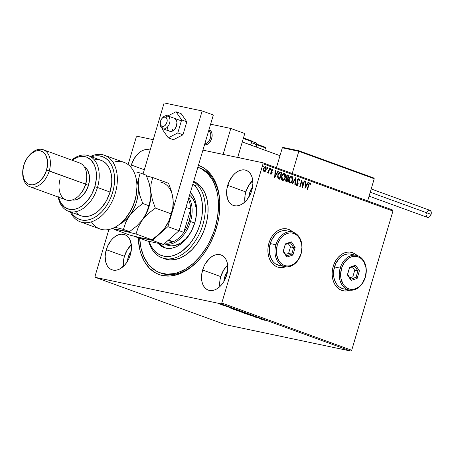 <?xml version="1.0" encoding="UTF-8"?>
<svg xmlns="http://www.w3.org/2000/svg" width="454" height="454" viewBox="0 0 454 454"><rect width="100%" height="100%" fill="white"/><g stroke="black" fill="none" stroke-linecap="round" stroke-linejoin="round"><path stroke-width="0.68" d="M160.574 272.979A56.058 36.717 -70 0 0 200.441 258.11A56.058 36.717 110 0 1 161.266 273.246L159.87 272.735A56.058 36.717 110 0 1 150.558 266.702A56.058 36.717 110 0 1 139.662 238.254L141.035 248.224L143.85 256.703L148.015 263.78L150.558 266.702L156.437 271.174L159.717 272.678L166.8 274.159L174.359 273.563L178.223 272.491L185.936 268.847L193.381 263.326L200.282 256.141L206.36 247.566L209.022 242.862L213.448 232.84L215.179 227.624L217.574 217.018L218.493 206.525L217.892 196.554L217.029 191.889L214.214 183.405L212.29 179.671L207.506 173.411L208.902 173.916L207.506 173.411A56.058 36.717 110 0 1 210.298 240.314A56.058 36.717 110 0 1 159.87 272.735M216.427 227.936A58.021 38.005 110 0 1 200.095 258.513A58.021 38.005 110 0 1 138.226 237.731L139.696 249.167L140.961 253.724L144.588 261.822L149.531 268.314L155.614 272.95L159.008 274.511L162.594 275.555L170.205 276.026L178.155 274.347L182.162 272.718L190.05 267.956L197.513 261.356L200.997 257.441L204.266 253.167L210.049 243.707L214.64 233.339L217.863 222.46L218.919 216.961L219.594 211.49L219.764 200.844L219.259 195.776L217.103 186.384L213.476 178.291L211.161 174.824L205.622 169.234L202.45 167.163L198.415 165.369A58.021 38.005 110 0 1 219.878 204.118A58.021 38.005 110 0 1 216.427 227.936M343.037 290.747A19.67 14.8 101.9 0 0 349.75 290.129M349.892 290.146A19.67 14.8 -78.1 0 1 343.122 290.764A19.67 14.8 -78.1 0 1 333.213 266.436L332.39 270.204L332.141 274.023L332.47 277.746L333.361 281.23L334.785 284.34L336.686 286.956L338.99 288.977L341.607 290.333L344.438 290.957L347.378 290.844L350.306 289.981M278.784 267.378A19.67 14.8 101.9 0 0 285.498 266.759M285.64 266.782A19.67 14.8 -78.1 0 1 278.87 267.395A19.67 14.8 -78.1 0 1 268.955 243.066L268.138 246.834L267.888 250.653L268.218 254.376L269.108 257.861L270.533 260.971L272.434 263.587L274.732 265.607L277.354 266.963L280.186 267.593L283.12 267.474L286.054 266.612M131.354 165.035L144.332 169.751L131.354 165.035L130.82 167.129A18.688 12.241 110 0 1 131.354 165.035A18.688 12.241 110 0 1 149.786 150.013A18.688 12.241 110 0 1 150.138 150.149L146.239 149.548L143.68 150.087L141.109 151.301L138.623 153.14L134.299 158.389L131.354 165.035M227.67 265.062A18.688 12.241 -70 0 0 220.78 276.605L202.626 269.999A18.688 12.241 110 0 1 221.053 254.978A18.688 12.241 110 0 1 226.711 275.079L227.511 271.543L227.624 264.722L226.926 261.697L225.763 259.086L224.168 256.998L222.21 255.506L219.963 254.666L217.511 254.512L214.952 255.057L212.376 256.266L209.896 258.105L205.566 263.354L203.886 266.56L201.82 273.535L201.712 280.356L202.41 283.381L203.574 285.986L205.168 288.08L207.126 289.573L209.373 290.412L211.825 290.56L214.384 290.021L216.955 288.806L219.441 286.968L221.739 284.579L223.771 281.724L226.711 275.079A18.688 12.241 110 0 1 208.278 290.1A18.688 12.241 110 0 1 202.626 269.999L220.78 276.605A18.688 12.241 -70 0 0 219.827 286.622M252.742 180.403A18.688 12.241 -70 0 0 245.858 191.946L227.704 185.34A18.688 12.241 110 0 1 246.13 170.318A18.688 12.241 110 0 1 251.788 190.419L252.895 183.388L252.004 177.037L250.835 174.432L249.246 172.338L247.288 170.846L245.041 170.006L242.589 169.858L240.024 170.398L237.453 171.612L234.973 173.445L232.669 175.84L228.964 181.906L226.898 188.875L226.591 192.377L227.482 198.721L228.651 201.332L230.246 203.42L232.204 204.913L234.451 205.753L236.903 205.906L239.462 205.361L242.033 204.152L244.519 202.314L246.817 199.919L250.523 193.858L251.788 190.419A18.688 12.241 110 0 1 233.356 205.441A18.688 12.241 110 0 1 227.704 185.34L245.858 191.946A18.688 12.241 -70 0 0 244.905 201.962M131.32 244.751A18.688 12.241 -70 0 0 124.436 256.294L106.276 249.689A18.688 12.241 110 0 1 124.708 234.667A18.688 12.241 110 0 1 130.366 254.768L131.473 247.736L130.582 241.386L129.413 238.781L127.818 236.687L125.86 235.195L123.613 234.355L121.161 234.207L118.602 234.746L116.031 235.961L113.545 237.8L111.247 240.189L107.541 246.255L105.476 253.224L105.169 256.726L106.06 263.07L107.229 265.681L108.818 267.769L110.776 269.262L113.029 270.102L115.475 270.255L118.04 269.71L120.611 268.501L125.395 264.268L129.101 258.207L130.366 254.768A18.688 12.241 110 0 1 111.934 269.789A18.688 12.241 110 0 1 106.276 249.689L124.436 256.294A18.688 12.241 -70 0 0 123.477 266.311M128.238 257.095L129.396 257.514L128.238 257.095A12.786 8.376 110 0 1 131.172 251.193L128.238 257.095A12.786 8.376 110 0 0 127.5 261.283L128.238 257.095M249.66 192.746L250.818 193.166L249.66 192.746A12.786 8.376 110 0 1 252.594 186.844L249.66 192.746A12.786 8.376 110 0 0 248.928 196.934L249.66 192.746M224.588 277.405L225.74 277.825L224.588 277.405A12.786 8.376 110 0 1 227.516 271.498L224.588 277.405A12.786 8.376 110 0 0 223.85 281.588L224.588 277.405M225.286 324.621L95.385 277.377L220.888 303.828L350.789 351.078L225.286 324.621L350.789 351.078L220.888 303.828L95.385 277.377L95.028 276.299L108.892 229.497L95.028 276.299L95.385 277.377L225.286 324.621M220.945 304.464L223.198 304.878L220.349 303.987L219.248 303.93L222.46 304.844C223.385 305.037 223.482 304.992 222.749 304.691L218.913 303.726L220.945 304.464M226.955 306.229L222.449 305.077L226.955 306.229M226.262 306.484L230.008 307.352L225.996 306.314M237.788 310.173L232.59 308.879L234.485 309.651L238.923 310.581L233.753 309.032L232.743 308.992L234.485 309.651L237.788 310.173M246.193 313.226L240.512 311.796L246.193 313.226M252.776 315.621L246.709 314.094L251.675 315.382L249.904 315.258L252.776 315.621L246.709 314.094L251.675 315.382L249.904 315.258L252.776 315.621M261.3 318.725L254.416 316.898L261.3 318.725M265.142 320.348L261.816 319.588L265.142 320.348M259.62 318.787L265.624 320.297L262.429 319.134L259.557 318.765L265.624 320.297L262.429 319.134L259.62 318.787M255.988 316.773L250.971 315.621L256.118 316.971M248.508 314.406L249.541 314.463L247.873 313.856L243.599 312.908L248.508 314.406C249.791 314.679 249.933 314.611 248.934 314.208L244.729 313.033C243.423 312.755 243.282 312.823 244.297 313.237L248.508 314.406C249.791 314.679 249.933 314.611 248.934 314.208M241.239 311.762L242.271 311.819L240.603 311.211L236.33 310.264L241.239 311.762C242.521 312.034 242.663 311.966 241.664 311.563L237.453 310.388C236.154 310.11 236.006 310.178 237.028 310.593L241.239 311.762C242.521 312.034 242.663 311.966 241.664 311.563M229.412 307.801L235.416 309.31L232.215 308.147L229.412 307.801L235.416 309.31L232.215 308.147L229.412 307.801M227.829 306.598L227.034 306.348L227.885 306.564M224.946 305.548L224.151 305.298L225.002 305.514M220.247 303.839L219.452 303.59L220.303 303.805M392.585 209.981L262.684 162.736L202.927 150.138L262.684 162.736L263.036 163.809L392.937 211.053L351.702 350.267L221.802 303.022L263.036 163.809L221.802 303.022L220.888 303.828L221.802 303.022L351.702 350.267L350.789 351.078L351.702 350.267L392.937 211.053L263.036 163.809L262.684 162.736L392.585 209.981L392.937 211.053L392.585 209.981M153.242 139.667L137.176 136.279L153.242 139.667M265.312 166.663L263.462 168.695L263.32 170.539L264.097 171.703L265.352 171.277L266.22 169.7L266.112 167.168L265.244 166.663L264.285 167.186L263.399 168.928L263.365 170.738L264.256 171.748L265.352 171.277L263.848 171.646M267.332 172.878L268.223 172.321L268.013 173.031L268.388 173.167L269.812 168.355L269.438 168.218L268.337 171.623L267.094 172.611L267.576 172.883L268.223 172.321L268.013 173.031L268.388 173.167L269.812 168.355L268.144 173.082L269.812 168.355L269.438 168.218L268.41 171.464L267.094 172.611L267.389 172.895M270.533 172.866L271.123 173.598L270.788 172.917L270.448 173.252L270.97 174.2L271.64 173.978L272.162 172.611L271.736 170.324L272.326 169.836L272.746 170.545L273.024 169.87L272.326 169.211L271.492 169.881L271.208 171.135L271.674 173.088L271.208 173.615L270.788 172.917L270.448 173.252L271.044 174.222M280.214 172.185L280.646 172.299L279.516 172.27L278.552 173.201L277.536 176.419L278.001 178.365L279.834 179.296L281.786 172.713L280.09 172.157M287.813 174.943L286.372 176.447L286.644 178.411L285.77 179.648L286.412 181.685L287.104 181.941L289.056 175.357L287.819 174.943L286.82 175.516L286.247 177.168L286.644 178.411L285.651 180.3L285.878 181.339L287.104 181.941L289.056 175.357L286.86 181.85L289.056 175.357L287.938 174.96M295.633 177.747L292.058 183.739L292.467 183.887L295.134 179.324L294.845 184.755L295.253 184.903L295.633 177.747L292.058 183.739L292.467 183.887L295.134 179.324L294.845 184.755L295.253 184.903L295.633 177.747M304.163 180.851L302.71 185.748L301.717 179.96L299.765 186.543L300.139 186.679L301.598 181.77L302.585 187.57L304.538 180.987L304.163 180.851L302.71 185.748L301.802 179.988L299.765 186.543L300.139 186.679L301.598 181.77L302.585 187.57L304.538 180.987L304.163 180.851M310.054 182.809L308.476 184.789L307.159 189.233L307.54 189.369L309.305 183.768L309.923 183.512L310.411 184.341L310.752 183.904L310.054 182.809L309.009 183.365L307.159 189.233L307.54 189.369L308.584 184.937L307.296 189.284L308.584 184.937L309.861 183.484L310.411 184.341L310.752 183.904L309.94 182.775M357.185 255.568L352.752 252.702L349.921 252.078L346.981 252.191L344.053 253.054L341.243 254.62L338.661 256.839L336.408 259.626L334.564 262.866L333.213 266.436A19.67 14.8 -78.1 0 1 351.237 252.271A19.67 14.8 -78.1 0 1 357.185 255.568M292.932 232.198L288.5 229.338L285.668 228.708L282.728 228.822L279.8 229.684L276.991 231.251L274.409 233.475L272.156 236.256L270.312 239.496L268.955 243.066A19.67 14.8 -78.1 0 1 286.985 228.901A19.67 14.8 -78.1 0 1 292.932 232.198M304.969 188.438L308.487 182.423L308.073 182.275L306.949 184.199L305.576 183.7L305.695 181.407L305.287 181.259L304.969 188.438L308.487 182.423L308.073 182.275L306.949 184.199L305.576 183.7L305.695 181.407L305.287 181.259L304.969 188.438M298.482 179.364L297.347 180.204L298.613 179.392L299.055 180.766L299.458 180.544L298.789 178.706L297.642 179.256L297.109 180.743L297.682 184.176L296.916 184.948L296.513 183.864L296.099 184.165L296.241 185.039L297.132 185.612L297.949 184.664L298.153 183.461L297.631 180.159L298.55 179.375L299.055 180.766L299.458 180.544L299.265 179.194L298.681 178.677M291.428 176.073L291.729 176.141C290.333 176.107 289.363 177.032 288.829 178.921C288.245 180.817 288.54 182.196 289.709 183.076C291.11 183.087 292.07 182.15 292.603 180.261L292.682 177.281L291.621 176.107L290.356 176.447L289.283 177.786L288.608 181.362L289.294 182.837L290.503 183.07L291.894 181.838L292.348 180.204C291.82 182.094 290.855 183.03 289.459 183.019M284.159 173.428L284.459 173.496C283.063 173.462 282.093 174.387 281.559 176.277C280.975 178.172 281.264 179.551 282.439 180.431C283.841 180.442 284.8 179.506 285.333 177.616L285.413 174.637L284.352 173.462L283.086 173.803L282.013 175.142L281.338 178.717L282.025 180.193L283.234 180.425L284.618 179.194L285.078 177.559C284.55 179.449 283.585 180.386 282.184 180.374M274.755 177.446L278.274 171.436L277.865 171.283L276.736 173.212L275.362 172.713L275.487 170.42L275.079 170.273L274.693 177.423L278.274 171.436L277.865 171.283L276.736 173.212L275.362 172.713L275.487 170.42L275.079 170.273L274.755 177.446M270.465 168.536L270.868 169.251L270.663 168.582L270.238 169.024L270.391 169.688L270.89 169.155L270.567 168.593L270.209 169.416L270.465 169.7L270.834 169.348L270.136 169.637M267.576 167.492L267.985 168.207L267.781 167.532L267.355 167.98L267.508 168.638L268.008 168.111L267.684 167.549L267.389 168.542L267.951 168.298L267.253 168.587M262.877 165.778L263.28 166.493L263.076 165.823L262.656 166.266L262.809 166.93L263.309 166.397L262.979 165.835L262.684 166.828L263.252 166.59L262.554 166.879M136.262 137.085L128.119 164.592L136.262 137.085L137.176 136.279L136.262 137.085M198.194 167.373A56.058 36.717 110 0 1 207.506 173.411L201.627 168.939L197.853 167.254A56.058 36.717 110 0 1 198.194 167.373L199.59 167.884A56.058 36.717 110 0 1 219.884 204.646A56.058 36.717 -70 0 0 198.886 167.639M131.705 244.4L127.375 249.649L124.436 256.294L123.636 259.83L123.522 266.651M253.128 180.051L248.803 185.3L245.858 191.946L245.058 195.481L244.95 202.302M228.056 264.71L223.726 269.96L220.78 276.605L219.98 280.141L219.872 286.962M292.79 232.159A19.67 14.8 101.9 0 0 286.9 228.884M290.991 230.66L288.369 229.31M282.995 267.446L285.924 266.589M357.043 255.528A19.67 14.8 101.9 0 0 351.152 252.254M355.244 254.03L352.622 252.679M347.248 290.815L350.176 289.953M309.804 182.752L310.752 183.904L310.309 184.091L310.394 183.501L309.804 182.752M309.605 183.427L308.584 184.937L309.509 183.41M305.287 181.299L305.695 181.407L305.321 183.649L306.949 184.199L305.321 183.649L305.287 181.299M308.056 182.304L308.487 182.423L304.923 188.018L308.056 182.304M305.281 184.381L305.406 186.838L305.281 184.381L305.156 186.781L305.536 184.438L306.586 184.818L305.406 186.838L306.586 184.818L305.281 184.381M304.152 180.885L304.538 180.987L302.443 187.139L304.152 180.885M301.343 181.719L299.901 186.594L301.343 181.719M301.609 180.323L302.71 185.748L301.609 180.323M296.258 183.813L296.916 184.948L296.513 183.864L296.099 184.165L296.712 185.618L298.04 184.403L298.142 183.331L297.279 180.55L297.535 180.953L297.347 180.204L297.745 179.517L298.613 179.392M296.666 185.601L297.784 184.347L296.456 185.567M298.789 178.706L297.228 180.113L297.654 184.29L296.893 184.897M296.275 183.972L296.916 184.948M295.361 178.087L295.004 184.812L295.361 178.087M294.879 179.273L292.228 183.802L294.879 179.273M291.729 176.141L291.479 176.09C292.631 176.964 292.921 178.337 292.348 180.204L292.603 180.261C293.176 178.394 292.887 177.02 291.729 176.141L291.547 176.09M289.68 183.076L291.235 182.315L292.427 179.909L292.507 177.503L291.366 176.056M288.954 179.007L290.032 177.128L291.292 176.771C290.157 176.731 289.38 177.48 288.954 179.007L289.641 182.338L288.829 181.231L288.954 179.007M289.731 182.366L289.209 179.063C289.635 177.531 290.412 176.788 291.542 176.822L292.223 180.124C291.797 181.645 291.025 182.4 289.896 182.394L289.885 182.389M291.281 176.765L292.297 177.741L292.348 179.648L291.332 181.827L289.981 182.423L289.084 181.288L289.141 179.302L290.1 177.361L291.542 176.822M288.08 175L287.694 174.909M288.052 175.738L288.477 175.891L287.757 178.343L286.877 177.86L286.667 176.975L287.274 175.76L288.052 175.738L286.491 176.532L286.735 177.923L287.564 178.274L286.99 177.979L286.746 176.583L288.052 175.738L288.477 175.891L287.501 178.286L286.627 177.803L286.417 176.924L287.019 175.709L287.609 175.624M287.11 178.893L285.895 179.716L286.536 180.987L286.151 179.773L287.552 179.018L286.673 181.072L286.02 180.777L285.821 180.107L286.241 179.058L286.928 178.836M287.144 178.882L287.552 179.018L286.928 181.129L286.275 180.834L286.071 180.159L286.497 179.109L287.144 178.882M287.002 178.865L287.359 178.95M284.459 173.496L284.21 173.445C285.362 174.319 285.651 175.692 285.078 177.559L285.333 177.616C285.901 175.749 285.611 174.376 284.459 173.496L284.278 173.445M282.411 180.431L283.966 179.671L285.157 177.264L285.157 174.58L284.096 173.411M282.763 174.484L284.022 174.126C282.887 174.086 282.11 174.835 281.684 176.362L281.934 176.419C282.36 174.886 283.143 174.143 284.272 174.177L284.953 177.48C284.527 179.001 283.75 179.756 282.621 179.75L281.934 176.419L282.484 179.727L281.639 178.848L281.486 177.338L282.575 174.665M284.011 174.12L285.027 175.096L285.021 177.242L284.062 179.182L282.711 179.778L281.809 178.643L281.934 176.419L283.012 174.535L284.272 174.177M280.646 172.299C279.272 172.06 278.33 172.906 277.825 174.824L278.001 178.365L279.834 179.296L281.786 172.713L279.59 179.205L281.531 172.656L280.175 172.174M279.403 178.428L278.03 177.633L277.723 176.05L278.421 173.78L279.766 172.843L281.208 173.246L279.403 178.428M279.409 178.394L278.132 177.764L279.409 178.394L278.381 177.815L277.95 174.909L278.381 177.815L277.99 176.867L278.149 175.148L279.749 172.906L277.95 174.909L279.079 173.297L279.976 172.878L281.208 173.246L279.409 178.394M280.549 173.048L279.494 172.849M275.079 170.307L275.487 170.42L275.113 172.662L276.736 173.212L275.113 172.662L275.079 170.307M277.848 171.317L278.274 171.436L274.715 177.032L277.848 171.317M275.073 173.394L275.198 175.851L275.073 173.394L274.942 175.794L275.323 173.445L276.378 173.831L275.198 175.851L276.378 173.831L275.073 173.394M272.292 169.83L271.435 170.403L272.377 169.853L272.746 170.545L273.092 170.176L272.258 169.189L273.092 170.176L272.355 169.211L271.305 170.346L271.674 173.088L270.93 173.564M270.578 173.07L271.123 173.598M271.645 170.948L271.895 171.589L271.645 170.948M272.156 172.412L271.645 171.538L272.156 172.412L271.804 173.144L272.156 172.412M270.97 174.2L271.804 173.144L270.715 174.149M270.885 174.177L271.855 172.951L271.39 170.647L272.02 169.779M272.775 169.813L272.479 169.325M270.289 169.631L270.527 168.576M267.202 172.849L267.968 172.27L267.077 172.826M267.406 168.587L267.644 167.526M265.573 166.72L265.97 169.648L265.425 166.68M265.352 171.277L266.22 169.7L265.352 171.277M264.001 171.691L265.244 171.062L266.027 169.433L266.05 167.56L265.238 166.646M266.05 167.56L265.862 167.117M265.221 167.276L263.587 168.774L265.403 167.31L265.845 169.558L264.024 171.056L263.842 168.831L264.024 171.056L263.524 170.415L263.541 168.939L264.183 167.634L265.028 167.225M265.147 167.259L265.794 167.662L265.891 169.399L265.244 170.71L264.336 171.13L263.774 170.466L263.842 168.831L264.546 167.577L265.403 167.31M262.701 166.873L262.945 165.818M260.658 319.003L262.696 319.446L260.658 319.003M258.088 317.738L257.997 318.027L258.088 317.738M253.241 315.723L253.201 316.069M244.729 313.033C243.423 312.755 243.282 312.823 244.297 313.237M244.74 313.322C243.946 312.999 244.07 312.948 245.103 313.169L248.491 314.117C249.28 314.435 249.161 314.486 248.128 314.27L244.74 313.322C243.946 312.999 244.07 312.948 245.103 313.169L248.491 314.117C249.28 314.435 249.161 314.486 248.128 314.27L245.103 313.169M242.805 312.187L242.442 312.227M241.834 312.25L243.276 312.488L241.834 312.25M243.713 312.647L245.381 312.931L243.713 312.647M241.449 312.108L241.108 311.966L241.426 312M237.453 310.388C236.154 310.11 236.006 310.178 237.028 310.593M237.47 310.678C236.676 310.354 236.795 310.303 237.834 310.525L241.222 311.472C242.01 311.796 241.886 311.841 240.858 311.626L237.47 310.678C236.676 310.354 236.795 310.303 237.834 310.525L241.222 311.472C242.01 311.796 241.886 311.841 240.858 311.626L237.834 310.525M232.703 308.504L232.743 308.992M238.095 310.349L233.208 309.049L238.095 310.349M230.45 308.016L232.482 308.459L230.45 308.016M230.019 307.403L229.684 307.216M218.913 303.726L219.39 303.981M222.46 304.844L222.46 304.844C223.385 305.037 223.482 304.992 222.749 304.691M219.787 304.066L222.085 304.708L220.077 303.976M248.491 314.117L248.985 314.395L248.128 314.27M241.222 311.472L241.715 311.75L240.858 311.626M233.362 309.151L233.316 308.675M222.352 304.606L222.704 304.787L222.085 304.708M204.396 144.877L206.508 144.713L208.636 143.43L210.457 141.222L211.695 138.425A7.866 5.153 110 0 1 204.476 144.894A7.866 5.153 -70 0 0 211.507 138.998A7.866 5.153 -70 0 0 209.68 130.122L208.675 130.724L209.68 130.122A7.866 5.153 110 0 1 211.507 138.998A7.866 5.153 110 0 1 204.476 144.894M210.611 124.203L230.808 128.459L244.774 133.538L230.808 128.459L223.124 154.394L230.808 128.459L210.611 124.203M237.692 157.464L244.774 133.538L237.692 157.464M208.936 129.85A7.866 5.153 110 0 1 209.311 129.958A7.866 5.153 110 0 1 209.68 130.122L209.68 130.122A7.866 5.153 -70 0 0 208.936 129.85A7.866 5.153 110 0 1 209.311 129.958A7.866 5.153 110 0 1 211.695 138.425L212.16 135.462L211.785 132.789L210.622 130.809L208.851 129.827M162.282 118.153A6.884 4.512 110 0 1 167.492 115.798A6.884 4.512 110 0 1 167.815 115.935L174.801 118.477L167.815 115.935L165.653 117.234A4.915 3.223 110 0 1 166.629 123.216A4.915 3.223 110 0 1 161.828 126.28L162.464 128.595A6.884 4.512 -70 0 0 169.183 124.305A6.884 4.512 -70 0 0 167.815 115.935A6.884 4.512 110 0 1 169.28 124.055A6.884 4.512 110 0 1 162.787 128.737A6.884 4.512 110 0 1 162.464 128.595A6.884 4.512 110 0 1 160.307 123.579M208.653 130.797A6.884 4.512 110 0 1 210.361 138.033A6.884 4.512 110 0 1 204.822 143.742A6.884 4.512 -70 0 0 210.361 138.033A6.884 4.512 -70 0 0 208.653 130.797M279.993 155.694L242.277 141.977L279.993 155.694M165.653 117.234L163.729 117.189L162.401 118.034L161.284 119.447L160.341 122.143L160.347 123.925L161.306 125.906L162.43 126.479L164.433 125.985L166.198 124.067L167.14 121.371L166.936 118.806L165.653 117.234L167.815 115.935A6.884 4.512 -70 0 0 162.64 117.705L161.959 118.5A4.915 3.223 110 0 1 165.653 117.234M160.279 123.108L160.29 124.158A6.884 4.512 -70 0 0 162.464 128.595L161.828 126.28A4.915 3.223 110 0 1 160.279 123.108A4.915 3.223 110 0 1 161.959 118.5M289.056 179.716L288.506 179.568M282.973 147.442L282.326 147.822L298.806 151.296L298.999 150.802L283.29 147.488L282.326 147.822L276.424 167.73L282.326 147.822L298.806 151.296L292.234 173.479L298.806 151.296L374.232 178.728L367.661 200.912L374.232 178.728L373.892 178.064L299.01 150.802L373.597 177.934M298.982 150.819L298.806 151.296L374.232 178.728L373.892 178.064M256.833 144.758L265.499 147.908L264.835 150.155L265.505 147.675L256.833 144.758M243.316 138.481L251.607 141.495L250.58 144.968L251.607 141.495A0.59 0.386 -70 0 0 251.397 140.853L243.463 137.971L251.397 140.853A0.59 0.386 110 0 1 251.607 141.495L243.316 138.481M265.164 147.244L256.913 144.219M253.661 141.898L256.3 142.993L256.851 144.707A4.915 0.346 -163.5 0 0 251.448 142.755A4.915 0.346 16.5 0 1 256.816 144.65A4.915 0.346 16.5 0 1 255.625 144.582M254.955 142.669L251.811 141.342M255.159 142.42L254.234 142.085M369.074 196.151L427.39 217.358A3.74 2.446 -70 0 0 431.079 214.356L370.231 192.224L431.079 214.356A3.74 2.446 -70 0 0 429.949 210.338L371.196 188.966M429.24 210.242L430.176 210.44L431.124 211.678L431.079 214.356L429.626 216.734L428.616 217.347L427.163 217.256M426.771 216.955L426.039 214.748M426.102 214.05L426.261 213.34M426.851 212.012L428.724 210.35M172.475 129.169A6.884 4.512 -70 0 0 172.843 130.871M174.359 118.295L176.373 120.151L176.941 122.325A6.884 4.512 110 0 1 174.807 129.146A6.884 4.512 110 0 1 169.768 131.274A6.884 4.512 110 0 1 167.305 127.29M182.968 134.804L177.798 132.926L181.662 119.89L186.827 121.774L182.968 134.804L173.428 139.719L168.264 137.84L173.428 139.719L182.968 134.804L186.827 121.774L181.662 119.89L175.982 111.769L181.152 113.653L186.827 121.774L181.152 113.653L175.982 111.769L167.889 115.94L175.982 111.769L181.662 119.89L177.798 132.926L182.968 134.804M162.867 128.766L162.589 129.719L168.264 137.84L177.798 132.926L168.264 137.84L162.589 129.719L162.867 128.766M174.478 118.335A6.884 4.512 110 0 1 176.941 122.325L176.424 126.167L174.455 129.555L171.703 131.342L169.887 131.314M164.127 102.922L143.061 174.035L164.127 102.922L202.161 110.941L213.335 115.004L179.063 230.706L213.335 115.004L202.161 110.941L164.127 102.922M135.82 236.659L152.374 240.359L167.889 226.637L202.161 110.941L167.889 226.637L179.063 230.706L167.889 226.637L152.374 240.359L163.548 244.422L179.063 230.706L163.548 244.422L147.068 240.949L163.548 244.422L152.374 240.359L135.894 236.886L147.068 240.949L135.82 236.659M162.123 257.855L164.916 258.871A41.303 27.053 -70 0 0 202.07 234.979A41.303 27.053 -70 0 0 200.015 185.686L197.218 184.67A41.303 27.053 110 0 1 199.278 233.963A41.303 27.053 110 0 1 162.123 257.855A41.303 27.053 110 0 1 155.257 253.411A41.303 27.053 110 0 1 148.617 241.273A41.303 27.053 -70 0 0 155.257 253.411L154.859 251.266A39.339 25.764 110 0 1 149.037 241.363L151.5 246.868L154.859 251.266L158.985 254.405L163.718 256.164L166.26 256.499L171.561 256.084L176.992 254.223L182.338 250.988L189.755 243.855L194.017 237.839L197.547 231.08L200.208 223.839L201.888 216.399L202.456 205.475L201.502 198.761L199.533 192.808L196.61 187.848L194.823 185.799L197.218 184.67A41.303 27.053 -70 0 0 193.557 181.765A41.303 27.053 110 0 1 197.218 184.67L200.015 185.686A41.303 27.053 -70 0 0 193.654 181.43M192.871 184.08A39.339 25.764 110 0 1 194.823 185.799L192.848 184.063M189.539 195.163L190.924 196.378A27.535 18.035 110 0 1 192.297 229.242A27.535 18.035 110 0 1 167.526 245.171M159.961 243.667A30.98 20.288 -70 0 0 161.198 245.069L159.104 244.309L162.356 246.777L164.166 247.612L168.082 248.434L172.259 248.105L176.532 246.636L180.743 244.093L184.727 240.563L188.331 236.188L191.412 231.137L194.817 222.715L196.139 216.853L196.65 211.053L196.315 205.543L195.158 200.532L193.222 196.213L190.578 192.751A30.98 20.288 110 0 0 190.362 192.541L190.578 192.751A30.98 20.288 110 0 1 192.121 229.724A30.98 20.288 110 0 1 164.252 247.646A30.98 20.288 110 0 1 159.104 244.309L161.198 245.069A30.98 20.288 -70 0 0 165.318 247.98M159.104 244.309L158.179 243.293A30.98 20.288 110 0 0 159.104 244.309M164.802 258.831L170.023 259.921L175.59 259.484L181.288 257.531L186.9 254.138L192.212 249.433L197.013 243.599L201.128 236.857L204.391 229.474L206.684 221.734L207.909 213.919L208.023 206.349L207.03 199.3L204.958 193.046L201.888 187.837L197.938 183.864L193.268 181.282M159.797 243.458L161.198 245.069L164.45 247.543M189.579 195.192A27.535 18.035 110 0 1 190.924 196.378L193.273 199.454L194.999 203.296L196.026 207.75L196.321 212.648L195.873 217.801L194.692 223.01L191.667 230.496L188.926 234.99L185.726 238.878L180.329 243.259L174.642 245.58L170.931 245.869L167.447 245.143M155.257 253.411A41.303 27.053 -70 0 0 196.378 239.309A41.303 27.053 -70 0 0 197.218 184.67L194.823 185.799A39.339 25.764 110 0 1 194.017 237.839A39.339 25.764 110 0 1 154.859 251.266L155.257 253.411M188.342 199.374A26.553 17.394 110 0 1 190.708 209.084A26.553 17.394 110 0 1 189.165 221.121L190.493 221.512A27.535 18.035 -70 0 0 188.87 197.581A27.535 18.035 110 0 1 190.493 221.512L194.687 223.033L190.493 221.512A27.535 18.035 110 0 1 164.132 243.906A27.535 18.035 -70 0 0 190.493 221.512L189.165 221.121L190.453 215.031L190.708 209.084L183.813 232.357L186.906 227.006L189.165 221.121A26.553 17.394 110 0 1 183.813 232.357A26.553 17.394 110 0 1 173.201 241.744L167.855 240.614L173.201 241.744A26.553 17.394 110 0 1 165.131 243.021L168.769 243.049L173.201 241.744A26.553 17.394 -70 0 0 183.813 232.357L179.08 230.638L183.813 232.357L190.708 209.084A26.553 17.394 -70 0 0 188.342 199.374M185.975 207.364L190.708 209.084L185.975 207.364M168.508 240.035L173.201 241.744L168.508 240.035M124.839 219.134L125.52 218.34A33.437 21.9 -70 0 0 134.934 200.719L134.804 200.481A35.406 23.188 110 0 1 124.839 219.134A35.406 23.188 110 0 1 91.396 221.847M71.925 160.171A27.535 18.035 110 0 1 91.736 160.795A27.535 18.035 110 0 1 94.812 186.708L97.479 187.485A29.504 19.323 -70 0 0 93.728 159.212A29.504 19.323 -70 0 0 71.653 160.069A29.504 19.323 110 0 1 88.547 155.75A29.504 19.323 110 0 1 97.479 187.485L110.05 192.059A29.504 19.323 -70 0 0 101.117 160.324L88.547 155.75M29.833 186.719L66.153 199.93A19.67 12.882 -70 0 0 85.551 184.12L85.681 184.358A17.7 11.594 -70 0 0 86.737 177.088L86.72 176.044A19.67 12.882 110 0 1 85.551 184.12A19.67 12.882 -70 0 0 79.598 162.958L43.283 149.752A19.67 12.882 110 0 1 49.236 170.908A19.67 12.882 -70 0 0 45.706 151.114A19.67 12.882 -70 0 0 29.419 155.2L28.738 155.994A17.7 11.594 110 0 1 43.397 152.317A17.7 11.594 110 0 1 46.569 170.131L85.551 184.12L49.236 170.908A19.67 12.882 110 0 1 29.833 186.719A19.67 12.882 110 0 1 22.711 173.099A19.67 12.882 -70 0 0 22.711 173.638A19.67 12.882 -70 0 0 33.817 187.184A19.67 12.882 -70 0 0 49.236 170.908L46.569 170.131L47.625 163.468L47.437 160.319L45.672 154.984L44.163 153.004L42.307 151.591L40.179 150.796L37.852 150.654L35.429 151.165L30.639 154.054L26.542 159.025L23.75 165.324A17.7 11.594 110 0 1 28.738 155.994M29.073 155.614A19.67 12.882 110 0 1 43.283 149.752M86.72 176.583A17.7 11.594 110 0 1 85.681 184.358L88.473 185.374A17.7 11.594 -70 0 0 84.308 166.885M80.33 221.83L99.886 228.941A35.406 23.188 -70 0 0 134.804 200.481A35.406 23.188 -70 0 0 124.09 162.396L104.533 155.285A35.406 23.188 110 0 1 114.221 196.486A35.406 23.188 110 0 1 80.33 221.83A35.406 23.188 110 0 1 70.302 211.904A35.406 23.188 -70 0 0 100.862 216.433A35.406 23.188 -70 0 0 116.797 172.611A35.406 23.188 -70 0 0 90.471 156.448A35.406 23.188 110 0 1 104.533 155.285M71.267 212.251L73.242 215.003L76.068 217.597L79.308 219.361L82.883 220.247L86.686 220.23L90.613 219.305L94.551 217.506L98.387 214.878L102.019 211.496L105.339 207.455L108.262 202.87L110.702 197.87L112.586 192.592L113.863 187.184L114.504 181.804L114.482 176.6L113.801 171.714L112.484 167.293L110.56 163.451L108.092 160.296L105.141 157.93L101.798 156.403L98.149 155.767L94.301 156.034L91.43 156.8A33.437 21.9 110 0 1 111.616 195.532A33.437 21.9 110 0 1 71.267 212.251M94.858 159.655L98.132 159.626L101.214 160.358L104.028 161.828L106.497 164.002L108.551 166.811L110.135 170.193L111.207 174.052L111.746 178.28L111.729 182.775L110.05 192.059L106.355 200.918L101.032 208.409L97.933 211.388L94.648 213.738L91.265 215.406L87.883 216.342L84.58 216.524L80.914 215.763M78.576 214.623L76.034 212.586M125.474 218.397L130.746 210.758L133.101 205.872L134.934 200.719L136.189 195.453L136.921 186.895M68.378 211.201L80.948 215.775A29.504 19.323 -70 0 0 110.05 192.059L97.479 187.485A29.504 19.323 110 0 1 68.378 211.201A29.504 19.323 110 0 1 58.203 197.036A29.504 19.323 -70 0 0 76.476 211.53A29.504 19.323 -70 0 0 97.479 187.485L94.812 186.708L96.316 178.904L96.396 173.854L95.737 169.155L94.358 164.984L91.067 160.069L86.572 157.124L83.088 156.392L77.481 157.203L71.84 160.234M58.396 196.786L60.717 202.79L64.445 207.086L69.263 209.305L74.751 209.26L78.553 207.96L82.293 205.702L87.486 200.713L91.787 194.193L94.812 186.708A27.535 18.035 110 0 1 75.852 208.988A27.535 18.035 110 0 1 58.481 197.138M84.211 166.834L86.067 168.247L87.577 170.227L89.342 175.562L89.234 182.026L87.276 188.631L83.769 194.374L81.589 196.644L76.8 199.533L74.371 200.044L72.05 199.902M72.282 199.947A17.7 11.594 -70 0 0 88.473 185.374L85.681 184.358A17.7 11.594 110 0 1 80.364 194.068M23.75 165.324L22.7 171.987L23.546 178.002L24.652 180.471L26.162 182.451L28.017 183.864L30.146 184.659L32.467 184.801L34.896 184.29L39.685 181.401L43.783 176.43L46.569 170.131A17.7 11.594 110 0 1 32.694 184.784A17.7 11.594 110 0 1 22.7 172.588A17.7 11.594 110 0 1 23.75 165.324M80.017 194.482L80.698 193.688A17.7 11.594 -70 0 0 85.681 184.358L85.551 184.12A19.67 12.882 110 0 1 80.017 194.482A19.67 12.882 110 0 1 63.725 198.568A19.67 12.882 110 0 1 60.2 178.774M113.023 162.379A35.406 23.188 110 0 1 136.909 185.941A35.406 23.188 110 0 1 134.804 200.481L134.934 200.719A33.437 21.9 -70 0 0 136.921 186.991L136.909 185.941M163.173 229.991L163.162 230.008A29.504 19.323 -70 0 0 163.202 229.957A29.504 19.323 -70 0 0 164.779 227.982L168.848 220.996L171.209 213.851L168.848 220.996L164.779 227.982A29.504 19.323 -70 0 0 173.263 202.297A29.504 19.323 -70 0 0 173.263 202.229L172.912 207.274L171.209 213.851L155.342 208.08L148.316 213.516L142.431 219.855A29.504 19.323 110 0 1 140.808 221.881A29.504 19.323 -70 0 0 140.853 221.83A29.504 19.323 -70 0 0 142.431 219.855L146.5 212.864L148.861 205.724L142.772 203.511L139.809 195.282L137.749 183.705L136.109 178.462A29.504 19.323 110 0 1 138.22 187.065L138.447 179.551L140.15 172.974L146.239 175.187L149.201 183.416L150.79 191.633L150.898 195.504L149.854 202.552L148.861 205.724L142.772 203.511L135.746 208.942L129.861 215.281L135.746 208.942L142.772 203.511L139.809 195.282L138.22 187.065A29.504 19.323 110 0 1 129.861 215.281L125.792 222.273L123.437 229.412L129.521 231.631L123.437 229.412L114.998 227.25L123.437 229.412L125.792 222.273L129.861 215.281A29.504 19.323 110 0 1 119.419 224.355L122.518 222.528L127.568 218.062L131.944 212.205L135.337 205.361L136.592 201.712L138.107 194.272L138.447 179.551L140.15 172.974L146.239 175.187L149.201 183.416L150.206 187.536L150.915 194.102L150.563 199.147L147.862 209.277L144.713 216.399L142.431 219.855A29.504 19.323 -70 0 0 150.915 194.17A29.504 19.323 -70 0 0 150.915 194.102A29.504 19.323 110 0 1 142.431 219.855L136.546 226.194L129.521 231.631L121.785 230.496L136.007 233.986L151.874 239.757L136.007 233.986L138.362 226.847L142.431 219.855L136.546 226.194L129.521 231.631L114.05 229.355L129.912 235.127L114.05 229.355L113.733 228.6L114.05 229.355L121.785 230.496L136.007 233.986L138.362 226.847L142.431 219.855L148.316 213.516L155.342 208.08L152.379 199.856L150.79 191.633L151.023 184.125L152.726 177.548L168.587 183.32L171.55 191.543L173.139 199.766L172.912 207.274L171.209 213.851L155.342 208.08L152.379 199.856L150.79 191.633L151.023 184.125L152.726 177.548L168.587 183.32L171.55 191.543L173.139 199.766A29.504 19.323 -70 0 0 160.852 182.185M152.726 177.548L146.557 175.948L152.726 177.548M173.263 202.251L172.435 210.69L171.51 214.413L168.695 221.58L164.779 227.982L162.021 231.279L155.484 237.141L151.874 239.757L150.563 239.678L144.134 238.622L129.912 235.127L141.058 237.936L146.687 238.9M163.202 229.957L158.9 234.321L151.874 239.757L146.778 239.144L141.722 237.856M172.668 196.406L173.263 202.297M115.248 228.975L118.71 229.809L115.248 228.975M121.785 230.496L118.71 229.809L121.785 230.496M136.234 171.953L140.15 172.974L136.234 171.953M275.93 244.751L277.263 245.137A16.719 12.581 -78.1 0 1 293.874 233.469A16.719 12.581 -78.1 0 1 301.008 253.775L301.076 253.894A17.7 13.319 101.9 0 0 293.517 232.391A17.7 13.319 101.9 0 0 275.93 244.751A17.7 13.319 -78.1 0 1 292.155 232A17.7 13.319 -78.1 0 1 301.076 253.894A17.7 13.319 -78.1 0 1 284.851 266.646A17.7 13.319 -78.1 0 1 275.93 244.751L270.226 243.548L275.93 244.751A17.7 13.319 101.9 0 0 283.489 266.254A17.7 13.319 101.9 0 0 301.076 253.894L301.921 247.328L301.643 244.167L299.674 238.56L298.057 236.335L296.099 234.616L293.874 233.469L291.468 232.93L288.971 233.033L286.48 233.765L284.091 235.098L279.982 239.349L278.416 242.101L277.263 245.137L276.355 251.59L276.634 254.751L278.603 260.352L280.22 262.577L282.178 264.296L284.403 265.448L286.809 265.982L289.306 265.885L291.797 265.153L294.186 263.819L296.377 261.93L298.295 259.569L301.008 253.775A16.719 12.581 -78.1 0 1 284.403 265.448A16.719 12.581 -78.1 0 1 277.263 245.137L275.93 244.751M292.155 232L286.451 230.802A17.7 13.319 101.9 0 0 270.226 243.548A17.7 13.319 101.9 0 0 279.148 265.442L284.851 266.646M283.12 251.482L285.373 243.877L291.389 241.857L295.151 247.436L292.898 255.034L286.888 257.06L283.12 251.482L286.888 257.06L292.898 255.034L291.729 254.104L288.562 253.44L290.492 246.919L288.216 243.554L290.492 246.919L293.659 247.589L290.492 246.919L288.562 253.44L291.729 254.104L286.576 255.84L283.347 251.056L285.277 244.541L290.435 242.805L293.659 247.589L291.729 254.104L286.576 255.84L286.888 257.06L286.576 255.84L283.347 251.056L283.12 251.482L285.373 243.877L283.12 251.482M285.265 230.621L282.621 230.728L279.987 231.506L277.456 232.913L275.135 234.911L271.447 240.336L269.489 246.942L269.562 253.729L271.645 259.66L273.353 262.015L275.425 263.836L279.21 265.454M285.623 254.427L288.562 253.44L285.623 254.427M291.729 254.104L292.898 255.034L295.151 247.436L293.659 247.589L291.729 254.104M293.659 247.589L295.151 247.436L291.389 241.857L290.435 242.805L293.659 247.589M290.435 242.805L291.389 241.857L285.373 243.877L285.277 244.541L290.435 242.805M340.188 268.121L341.516 268.507A16.719 12.581 -78.1 0 1 358.127 256.833A16.719 12.581 -78.1 0 1 365.266 277.144L365.328 277.263A17.7 13.319 101.9 0 0 357.775 255.761A17.7 13.319 101.9 0 0 340.188 268.121A17.7 13.319 -78.1 0 1 356.407 255.369A17.7 13.319 -78.1 0 1 365.328 277.263A17.7 13.319 -78.1 0 1 349.103 290.015A17.7 13.319 -78.1 0 1 340.188 268.121L334.479 266.918L340.188 268.121A17.7 13.319 101.9 0 0 347.741 289.624A17.7 13.319 101.9 0 0 365.328 277.263L366.174 270.697L365.896 267.531L363.926 261.93L362.309 259.705L360.351 257.986L358.127 256.833L355.72 256.3L353.223 256.402L350.732 257.134L348.343 258.468L344.234 262.718L342.668 265.471L341.516 268.507L340.608 274.959L340.886 278.12L342.855 283.722L344.473 285.946L346.43 287.666L348.655 288.818L351.061 289.351L353.558 289.255L356.049 288.523L358.439 287.189L360.629 285.299L362.547 282.938L365.266 277.144A16.719 12.581 -78.1 0 1 348.655 288.818A16.719 12.581 -78.1 0 1 341.516 268.507L340.188 268.121M356.407 255.369L350.704 254.172A17.7 13.319 101.9 0 0 334.479 266.918A17.7 13.319 101.9 0 0 343.4 288.812L349.103 290.015M347.378 274.852L349.625 267.247L355.641 265.221L359.403 270.805L357.156 278.404L351.141 280.43L347.378 274.852L351.141 280.43L357.156 278.404L355.981 277.473L352.815 276.809L354.744 270.289L352.469 266.924L354.744 270.289L357.911 270.959L354.744 270.289L352.815 276.809L355.981 277.473L350.829 279.21L347.599 274.426L349.529 267.911L354.688 266.175L357.911 270.959L355.981 277.473L350.829 279.21L351.141 280.43L350.829 279.21L347.599 274.426L347.378 274.852L349.625 267.247L347.378 274.852M349.518 253.99L346.873 254.098L344.24 254.87L341.709 256.283L339.388 258.281L335.699 263.706L333.741 270.312L333.815 277.093L334.615 280.231L335.898 283.029L337.606 285.384L339.683 287.206L343.462 288.823M349.875 277.797L352.815 276.809L349.875 277.797M355.981 277.473L357.156 278.404L359.403 270.805L357.911 270.959L355.981 277.473M357.911 270.959L359.403 270.805L355.641 265.221L354.688 266.175L357.911 270.959M354.688 266.175L355.641 265.221L349.625 267.247L349.529 267.911L354.688 266.175M255.784 316.801L255.897 316.427M253.724 316.268L253.831 315.893M251.556 315.78L251.664 315.405M253.162 316.211L253.275 315.836M244.201 313.061L244.314 312.681M249.025 314.378L249.138 313.998M240.507 311.796L240.62 311.421M242.271 312.125L242.385 311.745M241.108 311.96L241.216 311.586M242.828 312.284L242.935 311.909M236.931 310.417L237.039 310.037M241.755 311.733L241.868 311.353M226.467 306.467L226.58 306.092M227.533 306.677L227.647 306.302M229.525 307.25L229.639 306.876M228.112 306.842L228.226 306.467M228.249 306.972L228.362 306.598M219.447 303.902L219.56 303.527M222.71 304.782L222.823 304.407M169.768 131.274L162.787 128.737M237.805 157.067L240.575 158.077M242.283 141.954L279.999 155.671M181.379 120.843L167.492 115.798M283.205 147.471L299.004 150.796M373.67 177.957L299.004 150.802M256.913 144.213L264.943 147.136M250.773 145.036L251.794 141.586L251.431 140.865L243.463 137.965M256.851 144.707L256.169 147M22.711 173.638L22.7 172.588"/></g></svg>
